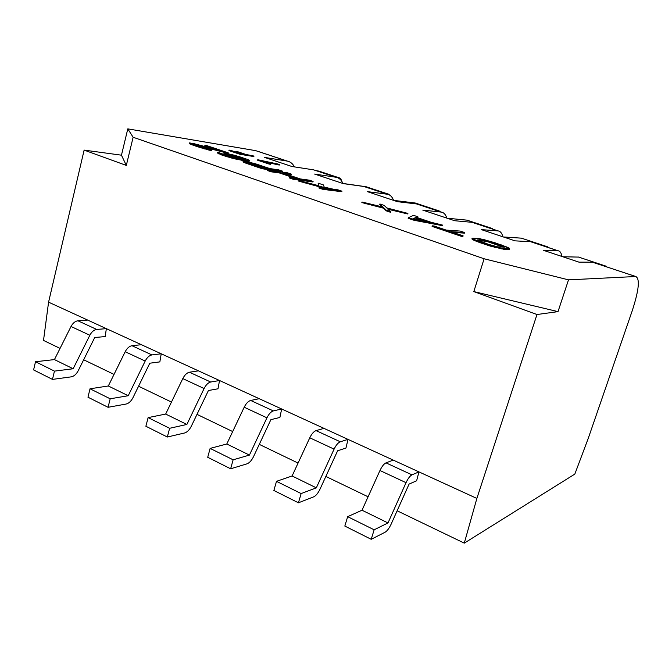 <?xml version="1.0" encoding="UTF-8"?>
<svg xmlns="http://www.w3.org/2000/svg" width="672" height="672" viewBox="0 0 672 672"><rect width="100%" height="100%" fill="white"/><g stroke="black" fill="none" stroke-linecap="round" stroke-linejoin="round"><path stroke-width="1.01" d="M635.813 276.511L592.343 262.172L635.813 276.511C640.097 278.813 638.896 290.245 632.218 310.808C638.98 289.951 640.122 278.519 635.653 276.52L568.512 279.854L558.012 311.623L536.978 314.521L476.868 498.431L418.942 471.887L476.868 498.431L464.285 543.136L574.829 474.088L588.302 438.236L632.218 310.808L588.302 438.236L574.829 474.088L464.285 543.136L397.127 510.779L464.285 543.136L476.868 498.431L536.978 314.521L473.819 291.589L484.109 258.77L133.132 137.256L126.311 165.421L84.126 150.108L121.456 155.182L127.798 128.864L255.713 150.662L287.078 161.053C290.186 161.608 292.648 163.548 294.462 166.891C292.715 163.666 290.354 161.742 287.381 161.112L264.608 157.408L291.858 166.488L313.673 169.865L335.874 177.215C338.965 177.736 341.317 179.81 342.938 183.448C341.376 179.928 339.116 177.87 336.16 177.265L314.622 174.073L343.308 183.624L363.812 186.472L387.148 194.2C390.046 194.636 392.196 196.694 393.59 200.374C392.238 196.82 390.18 194.771 387.416 194.242L367.273 191.612L397.496 201.684L416.531 203.935L441.092 212.066C443.755 212.419 445.67 214.435 446.813 218.114C445.704 214.553 443.881 212.545 441.336 212.1L422.772 210.101L454.667 220.727L472.038 222.323L497.918 230.891C500.329 231.143 501.967 233.1 502.832 236.779C501.992 233.226 500.43 231.269 498.145 230.916L481.362 229.622L515.063 240.853L530.561 241.702L557.869 250.748C559.978 250.883 561.313 252.79 561.876 256.452C561.338 252.907 560.07 251.009 558.062 250.765L543.295 250.261L578.97 262.147L592.343 262.172L578.97 262.147L543.295 250.261L557.869 250.748L530.561 241.702L515.063 240.853L481.362 229.622L497.918 230.891L472.038 222.323L454.667 220.727L422.772 210.101L441.092 212.066L416.531 203.935L397.496 201.684L367.273 191.612L387.148 194.2L363.812 186.472L343.308 183.624L314.622 174.073L335.874 177.215L313.673 169.865L291.858 166.488L264.608 157.408L287.078 161.053L255.713 150.662L127.798 128.864L133.132 137.256L484.109 258.77L568.512 279.854L635.653 276.52L593.678 262.559M490.736 246.221L473.97 240.332L471.92 238.888L473.97 240.332L480.077 242.693L490.736 246.221L490.921 245.633L486.612 244.272L486.427 244.852L486.612 244.272L480.262 242.113L480.077 242.693L480.262 242.113L476.641 240.794L476.456 241.374L476.641 240.794L474.155 239.761L473.97 240.332L474.155 239.761L472.34 238.77L472.164 239.341L472.097 238.308L471.92 238.888L472.962 238.14L482.966 239.341L495.113 242.819L507.385 247.229L509.326 248.237L509.519 249.295L504.235 249.362L490.736 246.221L504.235 249.362L508.805 249.514L509.695 248.724L508.805 249.514L508.99 248.942L504.42 248.783L504.235 249.362L504.42 248.783L502.076 248.464L501.892 249.043L502.076 248.464L499.22 247.876L499.036 248.455L499.22 247.876L494.76 246.742L494.575 247.33L494.76 246.742L490.921 245.633L490.736 246.221M461.244 236.3L432.088 226.405L461.244 236.3L461.429 235.729L463.109 235.83L450.769 231.647L464.755 232.588L460.27 231.076L446.183 230.093L432.264 225.834L461.429 235.729L432.264 225.834L432.088 226.405L432.264 225.834L434.036 225.977L446.183 230.093L460.27 231.076L464.755 232.588L464.579 233.142L452.911 232.369L464.579 233.142L464.755 232.588L450.769 231.647L463.109 235.83L462.932 236.401L461.244 236.3L462.932 236.401L463.109 235.83L461.429 235.729L461.244 236.3M414.078 220.29L408.148 218.282L414.078 220.29L414.254 219.727L442.529 225.095L431.122 222.281L416.564 217.367L417.892 216.787L413.608 215.342L408.316 217.711L414.254 219.727L408.316 217.711L408.148 218.282L408.316 217.711L413.608 215.342L417.892 216.787L417.169 217.577L417.892 216.787L416.564 217.367L431.122 222.281L442.529 225.095L442.361 225.641L414.078 220.29L442.361 225.641L442.529 225.095L414.254 219.727L414.078 220.29M407.753 213.965L387.996 209.261L407.753 213.965L407.912 213.419L386.862 207.95L384.073 205.38L379.915 203.986L382.872 207.035L362.006 202.012L383.494 207.598L386.35 210.269L390.701 211.747L387.122 208.471L407.912 213.419L407.753 213.965M390.541 212.302L386.182 210.823L383.334 208.144L361.847 202.566L383.334 208.144L386.182 210.823L390.541 212.302L390.701 211.747L390.541 212.302M381.982 206.816L379.764 204.515L379.915 203.986L384.073 205.38L386.862 207.95L407.912 213.419L387.122 208.471L390.701 211.747L386.35 210.269L386.182 210.823L386.35 210.269L383.494 207.598L383.334 208.144L383.494 207.598L366.257 203.456L366.097 204.011L366.257 203.456L362.006 202.012L361.847 202.566L362.006 202.012L382.872 207.035L379.915 203.986L379.764 204.515L381.982 206.816M341.804 191.713L322.98 189.37L318.906 187.992L322.98 189.37L341.804 191.713L341.956 191.184L324.19 187.102L323.492 184.96L318.284 183.204L318.822 185.716L298.914 180.617L328.465 188.639L319.057 187.446L323.131 188.832L341.956 191.184L341.804 191.713M324.047 188.076L298.771 181.154L324.047 188.076M318.545 185.648L318.133 183.725L318.545 185.648M312.95 181.978L293.462 179.357L289.506 178.013L293.462 179.357L312.95 181.978L313.093 181.457L309.221 180.146L300.216 178.92L282.164 172.813L291.354 174.124L287.566 172.847L267.523 169.966L271.387 171.276L279.611 172.452L297.713 178.576L289.657 177.475L293.614 178.819L313.093 181.457L312.95 181.978M294.857 178.181L279.468 172.973L271.244 171.814L267.38 170.495L271.244 171.814L279.468 172.973L294.857 178.181M291.211 174.636L284.928 173.746L291.211 174.636L291.354 174.124L291.211 174.636M282.391 171.662L262.24 168.756L244.297 162.582L243.062 161.566L243.205 161.045L244.44 162.053L262.382 168.227L282.534 171.15L278.779 169.882L269.9 168.588L255.066 163.657L243.919 161.036L255.066 163.657L269.9 168.588L278.779 169.882L282.534 171.15L282.391 171.662L282.534 171.15L262.382 168.227L262.24 168.756L282.391 171.662M224.364 154.157L223.902 153.754L224.364 154.157L224.498 153.644L240.778 159.071L229.295 156.5L218.14 152.309L217.358 152.62L219.03 153.443L232.084 157.618L248.497 160.709L249.354 160.28L247.607 159.457L234.268 155.19L225.078 153.199L223.902 153.754L224.036 153.241L227.304 153.552L238.568 156.408L247.607 159.457L249.354 160.28L249.312 161.137L242.827 160.49L231.949 158.138L221.5 154.93L217.241 152.813L223.952 155.761L235.612 159.037L245.918 160.961L249.312 161.137L249.446 160.625L248.363 161.221L248.497 160.709L246.053 160.448L245.918 160.961L246.053 160.448L242.97 159.97L242.827 160.49L242.97 159.97L239.232 159.289L239.098 159.802L239.232 159.289L235.754 158.525L235.612 159.037L235.754 158.525L232.084 157.618L231.949 158.138L232.084 157.618L227.632 156.358L227.497 156.878L227.632 156.358L224.087 155.24L223.952 155.761L224.087 155.24L221.634 154.409L221.5 154.93L221.634 154.409L219.03 153.443L218.896 153.955L219.03 153.443L217.358 152.62L217.224 153.14L217.375 152.3L217.241 152.813L218.14 152.309L229.295 156.5L240.778 159.071L235.318 157.55L235.192 158.012L235.318 157.55L231.806 156.442L231.672 156.954L224.364 154.157L234.671 157.903L228.757 155.408L228.623 155.921L228.757 155.408L226.17 154.451L226.036 154.963L226.17 154.451L224.498 153.644L224.364 154.157M279.308 165.06L265.482 162.061L279.308 165.06L279.434 164.581L277.553 163.951L257.746 159.726L269.203 163.573L261.114 160.6L279.434 164.581L279.308 165.06M270.522 164.287L257.62 160.222L257.746 159.726L279.434 164.581L261.114 160.6L270.656 163.8L270.522 164.287L270.656 163.8L269.203 163.573L269.069 164.069L270.522 164.287M253.848 156.542L240.064 154.325L228.942 150.587L240.064 154.325L253.848 156.542L253.974 156.064L245.742 154.417L237.77 151.746L243.978 154.132L240.122 153.502L229.068 150.108L240.19 153.838L253.974 156.064L253.848 156.542M240.946 153.636L235.872 151.931L240.946 153.636M228.144 153.359L194.905 144.85L228.144 153.359L228.278 152.855L207.169 145.74L204.926 145.37L221.332 150.906L189.403 142.901L194.401 145.169L204.792 148.445L211.504 150.058L197.35 145.757L194.006 144.379L195.157 144.362L228.278 152.855L226.078 152.502L225.943 153.006L226.078 152.502L198.198 145.068L198.064 145.572L198.198 145.068L195.157 144.362L195.031 144.875L195.157 144.362L194.006 144.379L197.35 145.757L211.504 150.058L211.369 150.57L208.925 150.074L191.176 144.547L189.269 143.413L196.661 146.496L211.369 150.57L211.504 150.058L209.059 149.562L208.925 150.074L209.059 149.562L204.792 148.445L204.658 148.957L204.792 148.445L201.457 147.479L201.323 147.991L201.457 147.479L196.795 145.984L196.661 146.496L196.795 145.984L194.401 145.169L194.275 145.681L194.401 145.169L191.302 144.035L191.176 144.547L191.302 144.035L189.874 143.388L189.748 143.9L189.403 142.901L189.269 143.413L189.403 142.901L194.074 143.674L221.332 150.906L204.926 145.37L204.8 145.866L213.57 148.831L204.8 145.866L204.926 145.37L207.169 145.74L228.278 152.855L228.144 153.359M504.025 247.33L486.772 241.433L477.574 240.299L486.772 241.433L504.025 247.33M415.708 218.039L413.524 218.996L415.867 217.484L428.996 221.92L412.742 218.845L415.867 217.484L412.742 218.845L428.996 221.92L415.867 217.484L415.708 218.039L424.906 221.147L415.708 218.039M264.356 167.773L248.069 162.91L264.356 167.773M245.078 159.608L236.855 156.769L228.673 154.837L236.855 156.769L245.078 159.608M578.609 257.09L562.8 256.763L578.609 257.09M606.514 266.322L606.908 266.944L606.48 266.314L605.077 266.33L606.48 266.314L578.407 257.023L606.514 266.322L578.407 257.023M558.062 250.765L532.14 242.172M344.828 526.067L347.668 516.667L362.015 510.224L379.966 470.518C381.931 466.385 383.939 463.831 385.997 462.865L393.246 460.11L347.995 439.379L345.962 448.048L337.621 450.778L320.015 489.166C318.066 493.206 315.949 495.768 313.664 496.852L298.444 502.799L301.132 493.567L316.319 487.838L334.093 449.131C336.05 445.108 338.117 442.655 340.292 441.781L347.995 439.379L393.246 460.11L385.997 462.865L411.97 474.844L418.942 471.887L416.632 480.774L409.08 484.092L391.205 524.017C389.239 528.226 387.206 530.956 385.115 532.216L371.213 539.305L374.144 529.805L387.996 522.942L406.039 482.672C408.005 478.481 409.987 475.868 411.97 474.844C409.987 475.868 408.005 478.481 406.039 482.672L379.966 470.518L362.015 510.224L347.668 516.667L344.828 526.067L371.213 539.305L344.828 526.067M323.988 428.375L281.677 408.988L279.888 417.455L270.883 419.656L253.537 456.632C251.614 460.513 249.421 462.924 246.977 463.848L230.639 468.787L233.125 459.808L249.43 455.087L266.935 417.824C268.876 413.952 271.009 411.65 273.353 410.911L281.677 408.988L347.995 439.379L323.988 428.375L316.058 430.609L340.292 441.781L347.995 439.379L345.962 448.048L337.621 450.778L320.015 489.166C318.066 493.206 315.949 495.768 313.664 496.852L298.444 502.799L301.132 493.567L316.319 487.838L334.093 449.131L309.775 437.791C311.724 433.826 313.816 431.424 316.058 430.609L323.988 428.375M259.207 398.689L219.551 380.52L217.98 388.794L208.412 390.533L191.335 426.182C189.428 429.92 187.177 432.188 184.598 432.978L167.328 437.018L169.621 428.291L186.875 424.452L204.103 388.525C206.018 384.796 208.219 382.628 210.697 382.015L219.551 380.52L281.677 408.988L279.888 417.455L270.883 419.656L253.537 456.632C251.614 460.513 249.421 462.924 246.977 463.848L230.639 468.787L233.125 459.808L249.43 455.087L266.935 417.824L244.196 407.224C246.128 403.402 248.287 401.15 250.681 400.462L259.207 398.689L250.681 400.462L273.353 410.911L281.677 408.988L259.207 398.689M198.467 370.852L161.23 353.791L159.852 361.889L149.806 363.208L132.997 397.631C131.116 401.234 128.822 403.368 126.126 404.04L108.066 407.291L110.191 398.79L128.234 395.732L145.186 361.057C147.084 357.462 149.335 355.421 151.931 354.917L161.23 353.791L219.551 380.52L217.98 388.794L208.412 390.533L191.335 426.182C189.428 429.92 187.177 432.188 184.598 432.978L167.328 437.018L169.621 428.291L186.875 424.452L204.103 388.525L182.801 378.596C184.708 374.917 186.925 372.792 189.445 372.221L198.467 370.852L189.445 372.221L210.697 382.015L219.551 380.52L198.467 370.852M141.406 344.711L106.369 328.65L105.168 336.571L94.727 337.52L78.187 370.793C76.314 374.279 73.987 376.295 71.198 376.858L52.475 379.403L54.449 371.12L73.156 368.76L89.838 335.252C91.711 331.783 94.004 329.851 96.701 329.44L106.369 328.65L161.23 353.791L159.852 361.889L149.806 363.208L132.997 397.631C131.116 401.234 128.822 403.368 126.126 404.04L108.066 407.291L110.191 398.79L128.234 395.732L145.186 361.057L125.185 351.733C127.075 348.188 129.335 346.181 131.972 345.71L141.406 344.711L131.972 345.71L151.931 354.917L161.23 353.791L141.406 344.711M87.713 320.099L48.577 302.165L43.512 340.427L60.043 348.398L43.512 340.427L48.577 302.165L106.369 328.65L105.168 336.571L94.727 337.52L78.187 370.793C76.314 374.279 73.987 376.295 71.198 376.858L52.475 379.403L54.449 371.12L73.156 368.76L89.838 335.252L71.022 326.483C72.887 323.056 75.188 321.157 77.918 320.779L87.713 320.099L77.918 320.779L96.701 329.44L106.369 328.65L87.713 320.099M83.664 359.772L114.03 374.405L83.664 359.772M138.566 386.224L171.461 402.066L138.566 386.224M196.997 414.372L232.68 431.558L196.997 414.372M259.291 444.377L298.074 463.067L259.291 444.377M325.853 476.448L368.088 496.793L325.853 476.448M418.942 471.887L416.632 480.774L409.08 484.092L391.205 524.017C389.239 528.226 387.206 530.956 385.115 532.216L371.213 539.305L374.144 529.805L347.668 516.667L374.144 529.805L387.996 522.942L362.015 510.224L387.996 522.942L406.039 482.672L379.966 470.518C381.931 466.385 383.939 463.831 385.997 462.865L411.97 474.844L418.942 471.887L393.246 460.11L418.942 471.887M84.126 150.108L48.577 302.165L84.126 150.108L126.311 165.421L121.456 155.182L84.126 150.108M273.874 490.476L276.494 481.337L292.093 475.978L309.775 437.791C311.724 433.826 313.816 431.424 316.058 430.609L340.292 441.781C338.117 442.655 336.05 445.108 334.093 449.131L309.775 437.791L292.093 475.978L316.319 487.838L292.093 475.978L276.494 481.337L301.132 493.567L276.494 481.337L273.874 490.476L298.444 502.799L273.874 490.476M207.715 457.279L210.134 448.4L226.792 443.999L244.196 407.224C246.128 403.402 248.287 401.15 250.681 400.462L273.353 410.911C271.009 411.65 268.876 413.952 266.935 417.824L244.196 407.224L226.792 443.999L249.43 455.087L226.792 443.999L210.134 448.4L233.125 459.808L210.134 448.4L207.715 457.279L230.639 468.787L207.715 457.279M145.883 426.258L148.117 417.614L165.665 414.061L182.801 378.596C184.708 374.917 186.925 372.792 189.445 372.221L210.697 382.015C208.219 382.628 206.018 384.796 204.103 388.525L182.801 378.596L165.665 414.061L186.875 424.452L165.665 414.061L148.117 417.614L169.621 428.291L148.117 417.614L145.883 426.258L167.328 437.018L145.883 426.258M87.965 397.202L90.031 388.786L108.326 385.98L125.185 351.733C127.075 348.188 129.335 346.181 131.972 345.71L151.931 354.917C149.335 355.421 147.084 357.462 145.186 361.057L125.185 351.733L108.326 385.98L128.234 395.732L108.326 385.98L90.031 388.786L110.191 398.79L90.031 388.786L87.965 397.202L108.066 407.291L87.965 397.202M33.6 369.928L35.515 361.729L54.44 359.596L71.022 326.483C72.887 323.056 75.188 321.157 77.918 320.779L96.701 329.44C94.004 329.851 91.711 331.783 89.838 335.252L71.022 326.483L54.44 359.596L73.156 368.76L54.44 359.596L35.515 361.729L54.449 371.12L35.515 361.729L33.6 369.928L52.475 379.403L33.6 369.928M287.381 161.112L258.182 151.435M536.978 314.521L558.012 311.623L473.819 291.589L536.978 314.521M484.109 258.77L568.512 279.854L558.012 311.623L473.819 291.589L484.109 258.77M127.798 128.864L133.132 137.256L126.311 165.421L121.456 155.182L127.798 128.864M315.991 170.579L336.16 177.265M365.971 187.135L387.416 194.242M418.522 204.548L441.336 212.1M473.836 222.869L498.145 230.916M318.948 171.142L316.226 170.663L318.948 171.142M341.771 181.28L340.57 178.298L318.604 171.024L340.62 178.307L341.771 181.28M365.996 186.715L342.653 183.414L365.996 186.715M389.55 195.014L388.702 194.233L365.677 186.606L388.744 194.233L389.55 195.014M415.321 203.036L393.548 200.365L415.279 203.02M439.9 211.621L415.019 202.944L439.9 211.621M467.065 220.172L447.056 218.198L467.032 220.147M492.794 229.144L492.156 228.472L490.325 228.329L492.156 228.472L466.796 220.08L492.19 228.48L492.794 229.144M521.43 238.165L503.395 236.964L521.396 238.148M548.394 247.556L547.856 246.91L546.227 246.842L547.856 246.91L521.186 238.081L547.89 246.918L548.394 247.556M486.612 244.272L502.076 248.464L509.695 248.724L501.295 244.902L480.169 238.753L472.962 238.14L472.097 238.308L472.34 238.77L486.612 244.272M488.544 244.356L477.103 239.912L484.47 240.299L499.472 244.826L504.68 247.12L497.599 246.851L488.544 244.356L497.599 246.851L504.68 247.12L499.472 244.826L499.296 245.389L499.472 244.826L493.273 242.735L493.097 243.298L493.273 242.735L489.88 241.676L489.703 242.239L489.88 241.676L486.948 240.862L486.772 241.433L486.948 240.862L484.47 240.299L484.294 240.862L484.47 240.299L482.429 239.971L482.252 240.534L482.429 239.971L477.103 239.912L488.544 244.356M255.377 164.17L267.313 168.21L260.761 167.252L247.304 162.607L255.377 164.17L255.234 164.69L255.377 164.17L253.067 163.472L252.924 163.993L253.067 163.472L250.942 162.918L250.799 163.439L250.942 162.918L247.304 162.607L260.761 167.252L267.313 168.21L255.377 164.17M227.791 154.274L236.989 156.265L245.792 159.398L236.93 157.685L227.791 154.274L241.76 158.995L245.708 159.6L243.457 158.374L243.323 158.878L243.457 158.374L239.232 156.946L239.098 157.45L239.232 156.946L236.989 156.265L236.855 156.769L236.989 156.265L234.31 155.518L234.175 156.022L234.31 155.518L227.791 154.274M331.666 189.042L337.974 189.84L341.956 191.184L323.131 188.832L322.98 189.37L323.131 188.832L319.057 187.446L318.906 187.992L319.057 187.446L328.465 188.639L304.248 182.423L304.097 182.96L304.248 182.423L298.914 180.617L298.771 181.154L298.914 180.617L318.822 185.716L318.284 183.204L318.133 183.725L318.284 183.204L323.492 184.96L324.19 187.102L331.666 189.042M300.216 178.92L309.221 180.146L313.093 181.457L293.614 178.819L293.462 179.357L293.614 178.819L289.657 177.475L289.506 178.013L289.657 177.475L297.713 178.576L279.611 172.452L279.468 172.973L279.611 172.452L271.387 171.276L271.244 171.814L271.387 171.276L267.523 169.966L267.38 170.495L267.523 169.966L287.566 172.847L291.354 174.124L282.164 172.813L300.216 178.92M246.994 163.582L262.24 168.756L262.382 168.227L247.136 163.052L246.994 163.582L247.136 163.052L244.44 162.053L244.297 162.582L246.994 163.582M243.146 161.935L244.297 162.582L244.44 162.053L243.281 161.406L243.146 161.935L243.205 161.045L243.146 161.935M228.413 154.703L228.53 154.283L228.413 154.703M257.62 160.222L269.069 164.069L269.203 163.573L257.746 159.726L257.62 160.222M245.742 154.417L253.974 156.064L240.19 153.838L240.064 154.325L240.19 153.838L229.068 150.108L228.942 150.587L229.068 150.108L230.882 150.402L240.122 153.502L243.978 154.132L235.99 151.452L235.872 151.931L235.99 151.452L237.77 151.746L245.742 154.417M318.654 171.032L340.62 178.307M365.728 186.614L388.744 194.233M415.061 202.952L439.211 210.941M466.838 220.088L492.19 228.48M521.228 238.09L547.89 246.918"/></g></svg>
